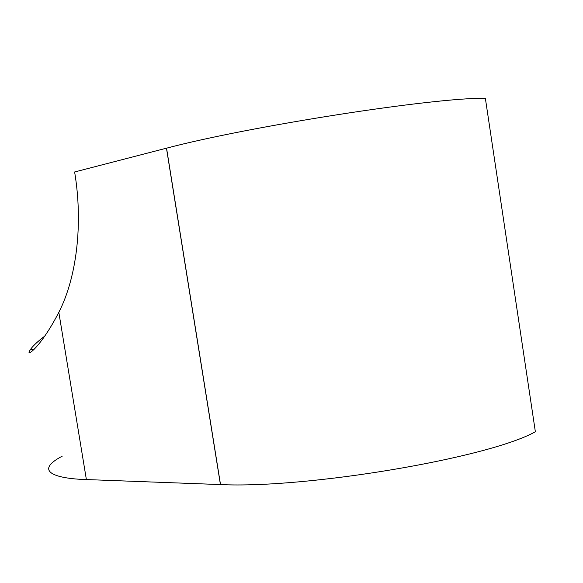 <?xml version="1.0" encoding="UTF-8"?>
<svg xmlns="http://www.w3.org/2000/svg" width="583" height="583" viewBox="0 0 583 583"><rect width="100%" height="100%" fill="white"/><g stroke="black" fill="none" stroke-linecap="round" stroke-linejoin="round"><path stroke-width="0.87" d="M62.228 456.168C32.182 471.997 57.491 478.789 86.379 479.561L220.512 484.575C306.651 488.765 488.569 458.041 535.362 431.763L485.355 98.265C433.971 97.427 249.429 126.219 166.549 148.177L220.512 484.575M220.432 484.604L166.461 148.184L74.631 171.978C83.282 223.872 76.621 277.77 58.825 312.313C39.935 349.071 24.588 358.217 30.192 349.938C32.094 346.849 36.241 342.775 42.639 337.717L44.723 336.194M58.825 312.313L86.379 479.561M30.192 349.938L34.368 349.071"/></g></svg>
